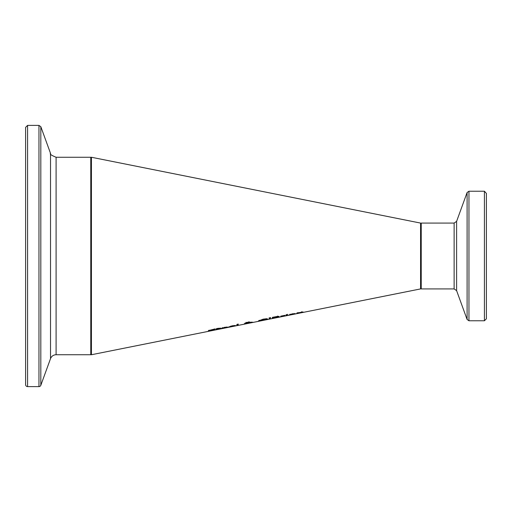<?xml version="1.0" encoding="UTF-8"?>
<svg xmlns="http://www.w3.org/2000/svg" width="512" height="512" viewBox="0 0 512 512"><rect width="100%" height="100%" fill="white"/><g stroke="black" fill="none" stroke-linecap="round" stroke-linejoin="round"><path stroke-width="0.77" d="M226.534 327.341L222.362 328.173L226.534 327.341L226.534 326.995M222.342 327.61L222.342 328.282L227.603 327.443L220.998 328.531L224.73 327.283L227.827 327.117L222.342 328.282L222.342 327.885M235.437 325.67L228.621 327.014L232.352 325.766L235.437 325.536M230.662 326.336L234.157 325.824L230.662 326.157M234.157 325.824L234.157 325.478M215.053 329.178L209.824 330.291L214.355 330.074L208.147 331.315L213.894 330.042L208.365 330.605L215.053 328.902M209.011 330.726L209.011 330.208M238.067 325.376L236.736 325.645L236.947 324.352L238.278 324.083L238.067 325.376L238.067 324.704L236.883 324.941M238.202 324.102L238.067 324.704M218.253 329.254L220.512 328.819L216.755 329.498L216.838 329.043L215.962 329.062L216.902 328.512L220.64 328.134L218.17 328.774L218.099 329.184L218.144 328.262M218.093 328.691L216.864 328.87M266.554 318.746L267.738 319.091L266.394 319.68L258.426 320.947L263.187 319.149L266.554 318.746M267.162 318.79L266.278 319.04M259.885 320.32L259.059 320.422M266.278 319.386L263.168 319.386L259.885 320.659L263.002 320.365L266.278 319.386L266.278 318.688M246.118 323.315L244.749 323.264L247.584 322.272L250.208 322.138L248.122 322.918L252.134 322.061L251.315 322.605L253.792 322.24L244.115 324.013L246.118 323.315L246.054 322.65M246.387 323.072L248.819 322.426L246.387 323.072L246.131 322.624M249.971 322.899L245.581 323.699L249.971 322.758M251.315 322.605L251.315 322.221M270.63 317.613L270.246 318.394L270.246 317.715L269.28 317.882L269.286 318.579L269.062 317.926L270.63 317.613M270.246 318.394L269.286 318.579M273.651 317.606L272.378 317.862M273.747 317.242L273.651 318.234L277.971 317.254L277.152 317.037M273.747 317.082L273.747 317.779L276.954 317.094L277.568 316.774L277.056 316.442M277.568 316.365L277.568 316.762L273.805 317.293L273.747 317.779M277.152 317.267L273.651 318.234M273.722 317.92L273.722 317.248M278.291 317.325L272.224 318.56L272.429 317.344L277.978 316.32L279.034 316.454L277.51 317.082L279.43 316.96L278.291 317.325L278.291 316.966M284.902 315.526L280.659 316.877L280.813 316.141L284.902 315.328M282.01 315.898L280.806 316.179M281.99 316.614L281.99 315.942M287.258 314.854L286.054 315.13M287.238 315.565L285.907 315.834L286.061 315.091L287.392 314.829L287.238 315.565L287.238 314.893M287.507 314.579L285.997 314.88L287.507 314.317M294.259 313.862L290.086 314.694L294.259 313.862L294.259 313.498M290.086 314.694L290.067 314.131M295.328 313.939L288.723 315.053L292.454 313.779L295.539 313.702L290.067 314.79L295.328 313.875M298.163 312.678L296.96 312.954M302.15 311.917L301.773 311.994M298.278 312.787L303.117 312.064L301.683 312.678L301.549 312.243L300.326 312.403L296.813 313.658L296.966 312.915L298.278 312.653M298.144 313.389L298.144 312.717M303.014 312.416L303.014 311.949M301.773 311.699L301.773 312.378L301.549 311.987M420.57 223.085L420.57 288.915L91.43 354.746L91.43 157.254L420.57 223.085M486.4 193.427L484.422 191.226L484.422 320.774L486.4 318.803L486.4 193.427M486.4 312.742L486.4 199.258M27.578 125.395L27.578 386.605A1.978 1.978 0 0 1 25.6 384.627L25.6 127.373L27.578 125.395L38.963 125.395L38.963 386.605A1.978 1.978 0 0 0 40.819 385.306L40.819 126.694L38.963 125.395M91.43 354.086A0.659 0.659 0 0 1 90.771 354.746L90.771 157.254L91.43 157.914M40.819 126.694L50.522 153.357L50.522 358.643A5.926 5.926 0 0 1 56.09 354.746L56.09 157.254L90.771 157.254M214.355 330.074L214.355 329.728M213.894 329.363L213.894 329.792M266.394 319.68L266.394 319.008M259.603 321.037L259.603 320.365M266.278 319.341L266.278 318.752M248.819 321.747L248.819 322.067M245.581 323.027L245.581 323.469M249.766 322.438L249.766 322.003M277.971 316.576L277.971 317.005M301.773 312.352L301.773 311.955M484.422 320.774L468.954 320.774L468.954 191.226L484.422 191.226M467.098 319.475L456.608 290.65L456.608 221.35L467.098 192.525L467.098 319.475L468.954 320.774M456.608 221.35L454.131 223.085L454.131 288.915L421.229 288.915L421.229 223.085L420.57 223.744M218.093 328.55L218.093 329.222M246.131 322.989L246.131 322.31M277.568 316.768L277.568 316.09M467.098 192.525L468.954 191.226M421.229 288.915L420.57 288.256M454.131 223.085L421.229 223.085M456.608 290.65L454.131 288.915M27.578 386.605L38.963 386.605M50.522 358.643L40.819 385.306M56.09 354.746L90.771 354.746M50.522 153.357C49.523 154.035 51.379 155.334 56.09 157.254"/></g></svg>
